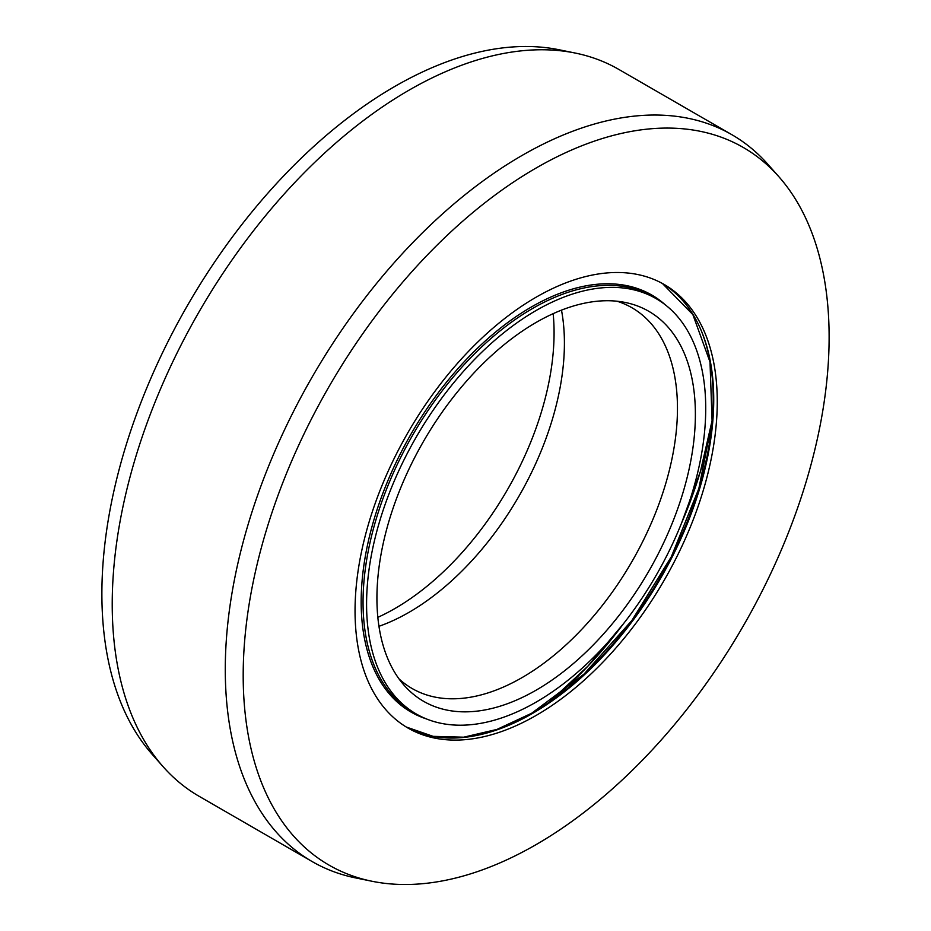 <?xml version="1.0" encoding="UTF-8"?>
<svg xmlns="http://www.w3.org/2000/svg" width="931" height="931" viewBox="0 0 931 931"><rect width="100%" height="100%" fill="white"/><g stroke="black" fill="none" stroke-linecap="round" stroke-linejoin="round"><path stroke-width="1.4" d="M377.835 617.334A225.186 130.014 -60 0 0 394.849 608.571A225.186 130.014 120 0 0 553.165 313.666M656.064 298.607A239.814 138.451 120 0 1 692.815 490.777A239.814 138.451 120 0 1 536.151 702.102A239.814 138.451 -60 0 1 416.25 713.972A239.814 138.451 -60 0 1 379.487 521.814A239.814 138.451 -60 0 1 536.151 310.489A239.814 138.451 120 0 1 656.064 298.607L652.526 296.57A239.814 138.451 120 0 0 532.625 308.452A239.814 138.451 -60 0 0 375.961 519.766A239.814 138.451 -60 0 0 412.712 711.936L416.25 713.972M536.151 690.15A225.186 130.014 -60 0 1 404.275 685.46A225.186 130.014 -60 0 1 395.512 501.285A225.186 130.014 -60 0 1 536.151 322.429A225.186 130.014 120 0 1 625.376 302.494A225.186 130.014 120 0 1 688.393 472.273A225.186 130.014 120 0 1 536.151 690.15M617.02 301.225A219.832 126.919 120 0 1 631.94 307.754A219.832 126.919 120 0 1 665.63 483.911A219.832 126.919 120 0 1 522.023 677.617A219.832 126.919 -60 0 1 412.107 688.509A219.832 126.919 -60 0 1 398.992 678.862M378.952 626.307A219.832 126.919 -60 0 0 408.977 612.354A219.832 126.919 120 0 0 561.486 310.151M163.181 766.772L152.195 754.354A414.318 239.209 -60 0 1 136.077 415.494A414.318 239.209 -60 0 1 394.849 86.42A414.318 239.209 120 0 1 558.996 49.739L575.253 53.055A419.672 242.293 120 0 0 408.977 90.202A419.672 242.293 -60 0 0 146.865 423.535A419.672 242.293 -60 0 0 163.181 766.772A419.672 242.293 -60 0 0 199.141 796.308L312.188 861.582A419.672 242.293 -60 0 1 247.867 525.293A419.672 242.293 -60 0 1 522.023 155.477A419.672 242.293 120 0 1 731.859 134.692A419.672 242.293 120 0 1 767.819 164.228L778.805 176.646A414.318 239.209 120 0 0 536.151 167.999A414.318 239.209 -60 0 0 256.048 568.888A414.318 239.209 -60 0 0 372.004 881.261L355.747 877.945A419.672 242.293 -60 0 1 312.188 861.582M731.859 134.692L618.812 69.418A419.672 242.293 120 0 0 575.253 53.055M778.805 176.646A414.318 239.209 120 0 1 794.923 515.506A414.318 239.209 120 0 1 536.151 844.58A414.318 239.209 -60 0 1 372.004 881.261M536.151 715.415A256.118 147.866 -60 0 1 408.092 728.1A256.118 147.866 -60 0 1 368.839 522.861A256.118 147.866 -60 0 1 536.151 297.175A256.118 147.866 120 0 1 664.21 284.49A256.118 147.866 120 0 1 703.475 489.718A256.118 147.866 120 0 1 536.151 715.415M549.104 702.207A294.429 169.989 120 0 0 623.339 623.898M681.597 522.989A294.429 169.989 120 0 0 712.296 419.555M426.375 718.907A240.768 139.01 -60 0 1 370.491 532.311A240.768 139.01 -60 0 1 531.415 306.974A240.768 139.01 120 0 1 665.397 304.914M532.625 713.367A256.118 147.866 -60 0 1 406.347 727.053L433.124 736.351L463.685 737.189L496.933 729.427L531.624 713.274L583.97 674.137L631.928 620.418L671.356 556.715L698.867 488.519L712.11 421.673L710.004 361.973L692.873 314.608L662.43 283.49A256.118 147.866 120 0 1 699.46 489.287A256.118 147.866 120 0 1 532.625 713.367M531.88 713.181A257.072 148.425 120 0 0 700.636 329.19M712.273 419.858L700.496 471.179L681.527 523.187M623.467 623.735L587.915 666.165L549.36 702.032"/></g></svg>
